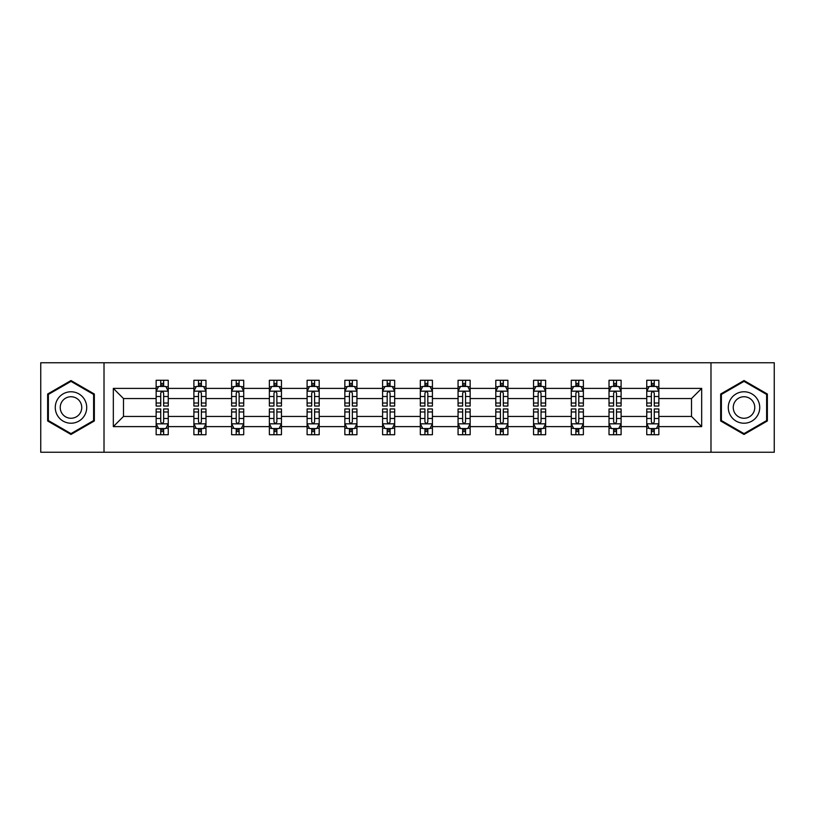 <?xml version="1.0" encoding="UTF-8"?>
<svg xmlns="http://www.w3.org/2000/svg" width="815" height="815" viewBox="0 0 815 815"><rect width="100%" height="100%" fill="white"/><g stroke="black" fill="none" stroke-linecap="round" stroke-linejoin="round"><path stroke-width="1.22" d="M710.986 362.746L40.75 362.746L40.75 452.254L774.25 452.254L774.25 362.746L710.986 362.746L710.986 452.254M658.856 426.612L658.856 416.455L691.517 416.455L701.674 426.612L658.856 426.612L658.856 434.721L654.262 434.721L654.262 428.547M104.014 452.254L104.014 362.746M646.753 426.612L621.111 426.612L621.111 416.455L646.753 416.455L646.753 434.721L658.856 434.721L658.856 428.252L656.584 428.252M621.111 426.612L621.111 434.721L616.517 434.721L616.517 428.547M609.019 426.612L583.377 426.612L583.377 416.455L609.019 416.455L609.019 434.721L621.111 434.721L621.111 428.252L618.84 428.252M583.377 426.612L583.377 434.721L578.782 434.721L578.782 428.547M571.284 426.612L545.632 426.612L545.632 416.455L571.284 416.455L571.284 434.721L583.377 434.721L583.377 428.252L581.105 428.252M545.632 426.612L545.632 434.721L541.038 434.721L541.038 428.547M533.54 426.612L507.898 426.612L507.898 416.455L533.54 416.455L533.54 434.721L545.632 434.721L545.632 428.252L543.361 428.252M507.898 426.612L507.898 434.721L503.303 434.721L503.303 428.547M495.805 426.612L470.153 426.612L470.153 416.455L495.805 416.455L495.805 434.721L507.898 434.721L507.898 428.252L505.626 428.252M470.153 426.612L470.153 434.721L465.559 434.721L465.559 428.547M458.061 426.612L432.419 426.612L432.419 416.455L458.061 416.455L458.061 434.721L470.153 434.721L470.153 428.252L467.881 428.252M432.419 426.612L432.419 434.721L427.824 434.721L427.824 428.547M420.326 426.612L394.674 426.612L394.674 416.455L420.326 416.455L420.326 434.721L432.419 434.721L432.419 428.252L430.147 428.252M394.674 426.612L394.674 434.721L390.079 434.721L390.079 428.547M382.581 426.612L356.939 426.612L356.939 416.455L382.581 416.455L382.581 434.721L394.674 434.721L394.674 428.252L392.402 428.252M356.939 426.612L356.939 434.721L352.345 434.721L352.345 428.547M344.847 426.612L319.195 426.612L319.195 416.455L344.847 416.455L344.847 434.721L356.939 434.721L356.939 428.252L354.668 428.252M319.195 426.612L319.195 434.721L314.6 434.721L314.6 428.547M307.102 426.612L281.46 426.612L281.46 416.455L307.102 416.455L307.102 434.721L319.195 434.721L319.195 428.252L316.923 428.252M281.46 426.612L281.46 434.721L276.866 434.721L276.866 428.547M269.368 426.612L243.716 426.612L243.716 416.455L269.368 416.455L269.368 434.721L281.46 434.721L281.46 428.252L279.188 428.252M243.716 426.612L243.716 434.721L239.121 434.721L239.121 428.547M231.623 426.612L205.981 426.612L205.981 416.455L231.623 416.455L231.623 434.721L243.716 434.721L243.716 428.252L241.444 428.252M205.981 426.612L205.981 434.721L201.387 434.721L201.387 428.547M193.888 426.612L168.247 426.612L168.247 416.455L193.888 416.455L193.888 434.721L205.981 434.721L205.981 428.252L203.709 428.252M168.247 426.612L168.247 434.721L163.642 434.721L163.642 428.547M156.144 426.612L113.326 426.612L113.326 388.388L156.144 388.388L156.144 398.545L123.483 398.545L123.483 416.455L156.144 416.455L156.144 434.721L168.247 434.721L168.247 428.252L165.965 428.252M158.416 386.748L156.144 386.748L156.144 380.279L156.144 388.388M160.738 386.453L160.738 380.279L156.144 380.279L168.247 380.279L168.247 388.388L193.888 388.388L193.888 380.279L205.981 380.279L205.981 388.388L231.623 388.388L231.623 380.279L243.716 380.279L243.716 388.388L269.368 388.388L269.368 380.279L281.46 380.279L281.46 388.388L307.102 388.388L307.102 380.279L319.195 380.279L319.195 388.388L344.847 388.388L344.847 380.279L356.939 380.279L356.939 388.388L382.581 388.388L382.581 380.279L394.674 380.279L394.674 388.388L420.326 388.388L420.326 380.279L432.419 380.279L432.419 388.388L458.061 388.388L458.061 380.279L470.153 380.279L470.153 388.388L495.805 388.388L495.805 380.279L507.898 380.279L507.898 388.388L533.54 388.388L533.54 380.279L545.632 380.279L545.632 388.388L571.284 388.388L571.284 380.279L583.377 380.279L583.377 388.388L609.019 388.388L609.019 380.279L621.111 380.279L621.111 388.388L646.753 388.388L646.753 380.279L658.856 380.279L658.856 388.388L701.674 388.388L701.674 426.612M646.753 388.388L646.753 398.545L621.111 398.545L621.111 388.388M609.019 388.388L609.019 398.545L583.377 398.545L583.377 388.388M571.284 388.388L571.284 398.545L545.632 398.545L545.632 388.388M533.54 388.388L533.54 398.545L507.898 398.545L507.898 388.388M495.805 388.388L495.805 398.545L470.153 398.545L470.153 388.388M458.061 388.388L458.061 398.545L432.419 398.545L432.419 388.388M420.326 388.388L420.326 398.545L394.674 398.545L394.674 388.388M382.581 388.388L382.581 398.545L356.939 398.545L356.939 388.388M344.847 388.388L344.847 398.545L319.195 398.545L319.195 388.388M307.102 388.388L307.102 398.545L281.46 398.545L281.46 388.388M269.368 388.388L269.368 398.545L243.716 398.545L243.716 388.388M231.623 388.388L231.623 398.545L205.981 398.545L205.981 388.388M193.888 388.388L193.888 398.545L168.247 398.545L168.247 388.388M113.326 388.388L123.483 398.545M691.517 416.455L691.517 398.545L658.856 398.545L658.856 388.388M651.358 386.33L654.262 386.33M613.614 386.33L616.517 386.33M575.879 386.33L578.782 386.33M538.134 386.33L541.038 386.33M500.4 386.33L503.303 386.33M462.655 386.33L465.559 386.33M424.921 386.33L427.824 386.33M387.176 386.33L390.079 386.33M349.441 386.33L352.345 386.33M311.697 386.33L314.6 386.33M273.962 386.33L276.866 386.33M236.218 386.33L239.121 386.33M198.483 386.33L201.387 386.33M160.738 386.33L163.642 386.33M160.738 428.67L163.642 428.67M198.483 428.67L201.387 428.67M236.218 428.67L239.121 428.67M273.962 428.67L276.866 428.67M311.697 428.67L314.6 428.67M349.441 428.67L352.345 428.67M387.176 428.67L390.079 428.67M424.921 428.67L427.824 428.67M462.655 428.67L465.559 428.67M500.4 428.67L503.303 428.67M538.134 428.67L541.038 428.67M575.879 428.67L578.782 428.67M613.614 428.67L616.517 428.67M651.358 428.67L654.262 428.67M123.483 416.455L113.326 426.612M701.674 388.388L691.517 398.545M94.336 394.022L70.987 380.544L47.647 394.022L47.647 420.978L70.987 434.456L94.336 420.978L94.336 394.022M720.664 394.022L720.664 420.978L744.014 434.456L767.353 420.978L767.353 394.022L744.014 380.544L720.664 394.022M163.642 383.427L160.738 383.427M156.144 403.018L156.144 406.053L160.738 406.053L160.738 403.018L156.144 403.018L156.144 398.545M168.247 398.545L168.247 406.053L163.642 406.053L163.642 393.105C162.674 391.241 161.706 391.241 160.738 393.105L160.738 403.018M165.965 386.748L168.247 386.748L168.247 380.279L163.642 380.279L163.642 386.453M168.247 391.292L165.822 386.453L158.568 386.453L156.144 391.292M160.738 431.573L163.642 431.573M168.247 411.983L168.247 408.947L163.642 408.947L163.642 411.983L168.247 411.983L168.247 416.455M156.144 416.455L156.144 408.947L160.738 408.947L160.738 421.895C161.706 423.759 162.674 423.759 163.642 421.895L163.642 411.983M158.416 428.252L156.144 428.252L156.144 434.721L160.738 434.721L160.738 428.547M156.144 423.708L158.568 428.547L165.822 428.547L168.247 423.708M201.387 383.427L198.483 383.427M196.16 386.748L193.888 386.748L193.888 380.279L198.483 380.279L198.483 386.453M193.888 403.018L193.888 406.053L198.483 406.053L198.483 403.018L193.888 403.018L193.888 398.545M205.981 398.545L205.981 406.053L201.387 406.053L201.387 393.105C200.419 391.241 199.451 391.241 198.483 393.105L198.483 403.018M203.709 386.748L205.981 386.748L205.981 380.279L201.387 380.279L201.387 386.453M205.981 391.292L203.567 386.453L196.303 386.453L193.888 391.292M239.121 383.427L236.218 383.427M233.895 386.748L231.623 386.748L231.623 380.279L236.218 380.279L236.218 386.453M231.623 403.018L231.623 406.053L236.218 406.053L236.218 403.018L231.623 403.018L231.623 398.545M243.716 398.545L243.716 406.053L239.121 406.053L239.121 393.105C238.153 391.241 237.185 391.241 236.218 393.105L236.218 403.018M241.444 386.748L243.716 386.748L243.716 380.279L239.121 380.279L239.121 386.453M243.716 391.292L241.301 386.453L234.048 386.453L231.623 391.292M198.483 431.573L201.387 431.573M205.981 411.983L205.981 408.947L201.387 408.947L201.387 411.983L205.981 411.983L205.981 416.455M193.888 416.455L193.888 408.947L198.483 408.947L198.483 421.895C199.451 423.759 200.419 423.759 201.387 421.895L201.387 411.983M196.16 428.252L193.888 428.252L193.888 434.721L198.483 434.721L198.483 428.547M193.888 423.708L196.303 428.547L203.567 428.547L205.981 423.708M236.218 431.573L239.121 431.573M243.716 411.983L243.716 408.947L239.121 408.947L239.121 411.983L243.716 411.983L243.716 416.455M231.623 416.455L231.623 408.947L236.218 408.947L236.218 421.895C237.185 423.759 238.153 423.759 239.121 421.895L239.121 411.983M233.895 428.252L231.623 428.252L231.623 434.721L236.218 434.721L236.218 428.547M231.623 423.708L234.048 428.547L241.301 428.547L243.716 423.708M57.376 399.635A15.729 15.729 0 0 0 63.132 421.121A15.729 15.729 0 0 0 84.607 415.365A15.729 15.729 0 0 0 78.851 393.879A15.729 15.729 0 0 0 57.376 399.635M61.665 402.121A10.768 10.768 0 0 0 65.608 416.822A10.768 10.768 0 0 0 80.308 412.879A10.768 10.768 0 0 0 76.376 398.178A10.768 10.768 0 0 0 61.665 402.121M93.613 394.44L93.613 420.56L70.987 433.621L48.37 420.56L48.37 394.44L70.987 381.379L93.613 394.44M730.393 399.635A15.729 15.729 0 0 0 736.149 421.121A15.729 15.729 0 0 0 757.624 415.365A15.729 15.729 0 0 0 751.868 393.879A15.729 15.729 0 0 0 730.393 399.635M734.692 402.121A10.768 10.768 0 0 0 738.624 416.822A10.768 10.768 0 0 0 753.335 412.879A10.768 10.768 0 0 0 749.393 398.178A10.768 10.768 0 0 0 734.692 402.121M766.63 394.44L766.63 420.56L744.014 433.621L721.387 420.56L721.387 394.44L744.014 381.379L766.63 394.44M276.866 383.427L273.962 383.427M271.639 386.748L269.368 386.748L269.368 380.279L273.962 380.279L273.962 386.453M269.368 403.018L269.368 406.053L273.962 406.053L273.962 403.018L269.368 403.018L269.368 398.545M281.46 398.545L281.46 406.053L276.866 406.053L276.866 393.105C275.898 391.241 274.93 391.241 273.962 393.105L273.962 403.018M279.188 386.748L281.46 386.748L281.46 380.279L276.866 380.279L276.866 386.453M281.46 391.292L279.046 386.453L271.782 386.453L269.368 391.292M273.962 431.573L276.866 431.573M281.46 411.983L281.46 408.947L276.866 408.947L276.866 411.983L281.46 411.983L281.46 416.455M269.368 416.455L269.368 408.947L273.962 408.947L273.962 421.895C274.93 423.759 275.898 423.759 276.866 421.895L276.866 411.983M271.639 428.252L269.368 428.252L269.368 434.721L273.962 434.721L273.962 428.547M269.368 423.708L271.782 428.547L279.046 428.547L281.46 423.708M314.6 383.427L311.697 383.427M309.374 386.748L307.102 386.748L307.102 380.279L311.697 380.279L311.697 386.453M307.102 403.018L307.102 406.053L311.697 406.053L311.697 403.018L307.102 403.018L307.102 398.545M319.195 398.545L319.195 406.053L314.6 406.053L314.6 393.105C313.632 391.241 312.665 391.241 311.697 393.105L311.697 403.018M316.923 386.748L319.195 386.748L319.195 380.279L314.6 380.279L314.6 386.453M319.195 391.292L316.78 386.453L309.527 386.453L307.102 391.292M311.697 431.573L314.6 431.573M319.195 411.983L319.195 408.947L314.6 408.947L314.6 411.983L319.195 411.983L319.195 416.455M307.102 416.455L307.102 408.947L311.697 408.947L311.697 421.895C312.665 423.759 313.632 423.759 314.6 421.895L314.6 411.983M309.374 428.252L307.102 428.252L307.102 434.721L311.697 434.721L311.697 428.547M307.102 423.708L309.527 428.547L316.78 428.547L319.195 423.708M352.345 383.427L349.441 383.427M347.119 386.748L344.847 386.748L344.847 380.279L349.441 380.279L349.441 386.453M344.847 403.018L344.847 406.053L349.441 406.053L349.441 403.018L344.847 403.018L344.847 398.545M356.939 398.545L356.939 406.053L352.345 406.053L352.345 393.105C351.377 391.241 350.409 391.241 349.441 393.105L349.441 403.018M354.668 386.748L356.939 386.748L356.939 380.279L352.345 380.279L352.345 386.453M356.939 391.292L354.515 386.453L347.261 386.453L344.847 391.292M349.441 431.573L352.345 431.573M356.939 411.983L356.939 408.947L352.345 408.947L352.345 411.983L356.939 411.983L356.939 416.455M344.847 416.455L344.847 408.947L349.441 408.947L349.441 421.895C350.409 423.759 351.377 423.759 352.345 421.895L352.345 411.983M347.119 428.252L344.847 428.252L344.847 434.721L349.441 434.721L349.441 428.547M344.847 423.708L347.261 428.547L354.515 428.547L356.939 423.708M390.079 383.427L387.176 383.427M384.853 386.748L382.581 386.748L382.581 380.279L387.176 380.279L387.176 386.453M382.581 403.018L382.581 406.053L387.176 406.053L387.176 403.018L382.581 403.018L382.581 398.545M394.674 398.545L394.674 406.053L390.079 406.053L390.079 393.105C389.112 391.241 388.144 391.241 387.176 393.105L387.176 403.018M392.402 386.748L394.674 386.748L394.674 380.279L390.079 380.279L390.079 386.453M394.674 391.292L392.26 386.453L385.006 386.453L382.581 391.292M387.176 431.573L390.079 431.573M394.674 411.983L394.674 408.947L390.079 408.947L390.079 411.983L394.674 411.983L394.674 416.455M382.581 416.455L382.581 408.947L387.176 408.947L387.176 421.895C388.144 423.759 389.112 423.759 390.079 421.895L390.079 411.983M384.853 428.252L382.581 428.252L382.581 434.721L387.176 434.721L387.176 428.547M382.581 423.708L385.006 428.547L392.26 428.547L394.674 423.708M427.824 383.427L424.921 383.427M422.598 386.748L420.326 386.748L420.326 380.279L424.921 380.279L424.921 386.453M420.326 403.018L420.326 406.053L424.921 406.053L424.921 403.018L420.326 403.018L420.326 398.545M432.419 398.545L432.419 406.053L427.824 406.053L427.824 393.105C426.856 391.241 425.888 391.241 424.921 393.105L424.921 403.018M430.147 386.748L432.419 386.748L432.419 380.279L427.824 380.279L427.824 386.453M432.419 391.292L429.994 386.453L422.74 386.453L420.326 391.292M424.921 431.573L427.824 431.573M432.419 411.983L432.419 408.947L427.824 408.947L427.824 411.983L432.419 411.983L432.419 416.455M420.326 416.455L420.326 408.947L424.921 408.947L424.921 421.895C425.888 423.759 426.856 423.759 427.824 421.895L427.824 411.983M422.598 428.252L420.326 428.252L420.326 434.721L424.921 434.721L424.921 428.547M420.326 423.708L422.74 428.547L429.994 428.547L432.419 423.708M465.559 383.427L462.655 383.427M460.332 386.748L458.061 386.748L458.061 380.279L462.655 380.279L462.655 386.453M458.061 403.018L458.061 406.053L462.655 406.053L462.655 403.018L458.061 403.018L458.061 398.545M470.153 398.545L470.153 406.053L465.559 406.053L465.559 393.105C464.591 391.241 463.623 391.241 462.655 393.105L462.655 403.018M467.881 386.748L470.153 386.748L470.153 380.279L465.559 380.279L465.559 386.453M470.153 391.292L467.739 386.453L460.485 386.453L458.061 391.292M462.655 431.573L465.559 431.573M470.153 411.983L470.153 408.947L465.559 408.947L465.559 411.983L470.153 411.983L470.153 416.455M458.061 416.455L458.061 408.947L462.655 408.947L462.655 421.895C463.623 423.759 464.591 423.759 465.559 421.895L465.559 411.983M460.332 428.252L458.061 428.252L458.061 434.721L462.655 434.721L462.655 428.547M458.061 423.708L460.485 428.547L467.739 428.547L470.153 423.708M503.303 383.427L500.4 383.427M498.077 386.748L495.805 386.748L495.805 380.279L500.4 380.279L500.4 386.453M495.805 403.018L495.805 406.053L500.4 406.053L500.4 403.018L495.805 403.018L495.805 398.545M507.898 398.545L507.898 406.053L503.303 406.053L503.303 393.105C502.335 391.241 501.368 391.241 500.4 393.105L500.4 403.018M505.626 386.748L507.898 386.748L507.898 380.279L503.303 380.279L503.303 386.453M507.898 391.292L505.473 386.453L498.22 386.453L495.805 391.292M500.4 431.573L503.303 431.573M507.898 411.983L507.898 408.947L503.303 408.947L503.303 411.983L507.898 411.983L507.898 416.455M495.805 416.455L495.805 408.947L500.4 408.947L500.4 421.895C501.368 423.759 502.335 423.759 503.303 421.895L503.303 411.983M498.077 428.252L495.805 428.252L495.805 434.721L500.4 434.721L500.4 428.547M495.805 423.708L498.22 428.547L505.473 428.547L507.898 423.708M541.038 383.427L538.134 383.427M535.812 386.748L533.54 386.748L533.54 380.279L538.134 380.279L538.134 386.453M533.54 403.018L533.54 406.053L538.134 406.053L538.134 403.018L533.54 403.018L533.54 398.545M545.632 398.545L545.632 406.053L541.038 406.053L541.038 393.105C540.07 391.241 539.102 391.241 538.134 393.105L538.134 403.018M543.361 386.748L545.632 386.748L545.632 380.279L541.038 380.279L541.038 386.453M545.632 391.292L543.218 386.453L535.954 386.453L533.54 391.292M538.134 431.573L541.038 431.573M545.632 411.983L545.632 408.947L541.038 408.947L541.038 411.983L545.632 411.983L545.632 416.455M533.54 416.455L533.54 408.947L538.134 408.947L538.134 421.895C539.102 423.759 540.07 423.759 541.038 421.895L541.038 411.983M535.812 428.252L533.54 428.252L533.54 434.721L538.134 434.721L538.134 428.547M533.54 423.708L535.954 428.547L543.218 428.547L545.632 423.708M578.782 383.427L575.879 383.427M573.556 386.748L571.284 386.748L571.284 380.279L575.879 380.279L575.879 386.453M571.284 403.018L571.284 406.053L575.879 406.053L575.879 403.018L571.284 403.018L571.284 398.545M583.377 398.545L583.377 406.053L578.782 406.053L578.782 393.105C577.815 391.241 576.847 391.241 575.879 393.105L575.879 403.018M581.105 386.748L583.377 386.748L583.377 380.279L578.782 380.279L578.782 386.453M583.377 391.292L580.952 386.453L573.699 386.453L571.284 391.292M575.879 431.573L578.782 431.573M583.377 411.983L583.377 408.947L578.782 408.947L578.782 411.983L583.377 411.983L583.377 416.455M571.284 416.455L571.284 408.947L575.879 408.947L575.879 421.895C576.847 423.759 577.815 423.759 578.782 421.895L578.782 411.983M573.556 428.252L571.284 428.252L571.284 434.721L575.879 434.721L575.879 428.547M571.284 423.708L573.699 428.547L580.952 428.547L583.377 423.708M616.517 383.427L613.614 383.427M611.291 386.748L609.019 386.748L609.019 380.279L613.614 380.279L613.614 386.453M609.019 403.018L609.019 406.053L613.614 406.053L613.614 403.018L609.019 403.018L609.019 398.545M621.111 398.545L621.111 406.053L616.517 406.053L616.517 393.105C615.549 391.241 614.581 391.241 613.614 393.105L613.614 403.018M618.84 386.748L621.111 386.748L621.111 380.279L616.517 380.279L616.517 386.453M621.111 391.292L618.697 386.453L611.433 386.453L609.019 391.292M613.614 431.573L616.517 431.573M621.111 411.983L621.111 408.947L616.517 408.947L616.517 411.983L621.111 411.983L621.111 416.455M609.019 416.455L609.019 408.947L613.614 408.947L613.614 421.895C614.581 423.759 615.549 423.759 616.517 421.895L616.517 411.983M611.291 428.252L609.019 428.252L609.019 434.721L613.614 434.721L613.614 428.547M609.019 423.708L611.433 428.547L618.697 428.547L621.111 423.708M654.262 383.427L651.358 383.427M649.035 386.748L646.753 386.748L646.753 380.279L651.358 380.279L651.358 386.453M646.753 403.018L646.753 406.053L651.358 406.053L651.358 403.018L646.753 403.018L646.753 398.545M658.856 398.545L658.856 406.053L654.262 406.053L654.262 393.105C653.294 391.241 652.326 391.241 651.358 393.105L651.358 403.018M656.584 386.748L658.856 386.748L658.856 380.279L654.262 380.279L654.262 386.453M658.856 391.292L656.432 386.453L649.178 386.453L646.753 391.292M651.358 431.573L654.262 431.573M658.856 411.983L658.856 408.947L654.262 408.947L654.262 411.983L658.856 411.983L658.856 416.455M646.753 416.455L646.753 408.947L651.358 408.947L651.358 421.895C652.326 423.759 653.294 423.759 654.262 421.895L654.262 411.983M649.035 428.252L646.753 428.252L646.753 434.721L651.358 434.721L651.358 428.547M646.753 423.708L649.178 428.547L656.432 428.547L658.856 423.708M168.185 391.169L156.205 391.169M168.247 403.018L163.642 403.018M160.738 396.528L156.144 396.528M168.247 396.528L163.642 396.528M163.642 384.965L160.738 384.965M156.205 423.831L168.185 423.831M156.144 411.983L160.738 411.983M163.642 418.472L168.247 418.472M156.144 418.472L160.738 418.472M160.738 430.035L163.642 430.035M205.92 391.169L193.95 391.169M205.981 403.018L201.387 403.018M198.483 396.528L193.888 396.528M205.981 396.528L201.387 396.528M201.387 384.965L198.483 384.965M243.665 391.169L231.684 391.169M243.716 403.018L239.121 403.018M236.218 396.528L231.623 396.528M243.716 396.528L239.121 396.528M239.121 384.965L236.218 384.965M193.95 423.831L205.92 423.831M193.888 411.983L198.483 411.983M201.387 418.472L205.981 418.472M193.888 418.472L198.483 418.472M198.483 430.035L201.387 430.035M231.684 423.831L243.665 423.831M231.623 411.983L236.218 411.983M239.121 418.472L243.716 418.472M231.623 418.472L236.218 418.472M236.218 430.035L239.121 430.035M281.399 391.169L269.429 391.169M281.46 403.018L276.866 403.018M273.962 396.528L269.368 396.528M281.46 396.528L276.866 396.528M276.866 384.965L273.962 384.965M269.429 423.831L281.399 423.831M269.368 411.983L273.962 411.983M276.866 418.472L281.46 418.472M269.368 418.472L273.962 418.472M273.962 430.035L276.866 430.035M319.144 391.169L307.163 391.169M319.195 403.018L314.6 403.018M311.697 396.528L307.102 396.528M319.195 396.528L314.6 396.528M314.6 384.965L311.697 384.965M307.163 423.831L319.144 423.831M307.102 411.983L311.697 411.983M314.6 418.472L319.195 418.472M307.102 418.472L311.697 418.472M311.697 430.035L314.6 430.035M356.878 391.169L344.908 391.169M356.939 403.018L352.345 403.018M349.441 396.528L344.847 396.528M356.939 396.528L352.345 396.528M352.345 384.965L349.441 384.965M344.908 423.831L356.878 423.831M344.847 411.983L349.441 411.983M352.345 418.472L356.939 418.472M344.847 418.472L349.441 418.472M349.441 430.035L352.345 430.035M394.613 391.169L382.643 391.169M394.674 403.018L390.079 403.018M387.176 396.528L382.581 396.528M394.674 396.528L390.079 396.528M390.079 384.965L387.176 384.965M382.643 423.831L394.613 423.831M382.581 411.983L387.176 411.983M390.079 418.472L394.674 418.472M382.581 418.472L387.176 418.472M387.176 430.035L390.079 430.035M432.358 391.169L420.387 391.169M432.419 403.018L427.824 403.018M424.921 396.528L420.326 396.528M432.419 396.528L427.824 396.528M427.824 384.965L424.921 384.965M420.387 423.831L432.358 423.831M420.326 411.983L424.921 411.983M427.824 418.472L432.419 418.472M420.326 418.472L424.921 418.472M424.921 430.035L427.824 430.035M470.092 391.169L458.122 391.169M470.153 403.018L465.559 403.018M462.655 396.528L458.061 396.528M470.153 396.528L465.559 396.528M465.559 384.965L462.655 384.965M458.122 423.831L470.092 423.831M458.061 411.983L462.655 411.983M465.559 418.472L470.153 418.472M458.061 418.472L462.655 418.472M462.655 430.035L465.559 430.035M507.837 391.169L495.856 391.169M507.898 403.018L503.303 403.018M500.4 396.528L495.805 396.528M507.898 396.528L503.303 396.528M503.303 384.965L500.4 384.965M495.856 423.831L507.837 423.831M495.805 411.983L500.4 411.983M503.303 418.472L507.898 418.472M495.805 418.472L500.4 418.472M500.4 430.035L503.303 430.035M545.571 391.169L533.601 391.169M545.632 403.018L541.038 403.018M538.134 396.528L533.54 396.528M545.632 396.528L541.038 396.528M541.038 384.965L538.134 384.965M533.601 423.831L545.571 423.831M533.54 411.983L538.134 411.983M541.038 418.472L545.632 418.472M533.54 418.472L538.134 418.472M538.134 430.035L541.038 430.035M583.316 391.169L571.335 391.169M583.377 403.018L578.782 403.018M575.879 396.528L571.284 396.528M583.377 396.528L578.782 396.528M578.782 384.965L575.879 384.965M571.335 423.831L583.316 423.831M571.284 411.983L575.879 411.983M578.782 418.472L583.377 418.472M571.284 418.472L575.879 418.472M575.879 430.035L578.782 430.035M621.05 391.169L609.08 391.169M621.111 403.018L616.517 403.018M613.614 396.528L609.019 396.528M621.111 396.528L616.517 396.528M616.517 384.965L613.614 384.965M609.08 423.831L621.05 423.831M609.019 411.983L613.614 411.983M616.517 418.472L621.111 418.472M609.019 418.472L613.614 418.472M613.614 430.035L616.517 430.035M658.795 391.169L646.815 391.169M658.856 403.018L654.262 403.018M651.358 396.528L646.753 396.528M658.856 396.528L654.262 396.528M654.262 384.965L651.358 384.965M646.815 423.831L658.795 423.831M646.753 411.983L651.358 411.983M654.262 418.472L658.856 418.472M646.753 418.472L651.358 418.472M651.358 430.035L654.262 430.035"/></g></svg>
